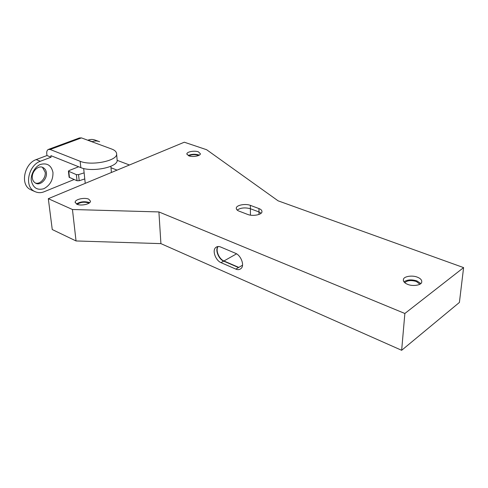 <?xml version="1.0" encoding="UTF-8"?>
<svg xmlns="http://www.w3.org/2000/svg" width="488" height="488" viewBox="0 0 488 488"><rect width="100%" height="100%" fill="white"/><g stroke="black" fill="none" stroke-linecap="round" stroke-linejoin="round"><path stroke-width="0.73" d="M117.151 160.332L129.466 164.987M84.137 172.856L78.55 174.619L76.366 174.637L68.412 171.178L69.04 170.574L78.653 166.762M117.089 170.123L110.996 167.756M84.772 178.95L79.209 180.731L77.037 180.749L69.101 177.248M218.173 246.513C215.19 249.88 219.008 259.073 223.943 260.97L238.766 267.394L242.481 265.234M237.192 210.072C240.608 207.76 245.006 207.315 250.381 208.73L258.969 211.957L261.111 213.177L258.969 211.957L250.381 208.73C245.025 207.315 240.633 207.76 237.205 210.06M198.573 155.489L197.762 155.135C194.364 154.318 191.394 154.556 188.844 155.855M419.881 284.211L416.319 281.478C411.079 279.99 407.23 280.399 404.772 282.704M88.901 203.209L88.2 202.825C83.899 201.69 80.233 202.209 77.208 204.381M79.404 137.964L81.447 137.897L50.148 149.481L48.129 149.523C46.97 150.377 46.519 151.872 46.787 154.013L46.976 155.544L36.185 159.588C24.559 163.45 19.795 184.488 30.311 189.503M95.502 140.233C93.013 139.214 90.536 139.184 88.078 140.141L92.22 141.666C94.678 140.703 97.149 140.727 99.643 141.746M35.282 182.982C39.967 184.879 46.134 177.888 45.164 172.166L42.541 167.469M50.148 149.481L80.166 161.296L80.843 167.64C91.97 172.459 118.517 167.207 117.163 159.96M80.166 161.296C91.329 166.06 117.974 160.857 116.626 153.702C116.358 151.664 114.668 150.09 111.563 148.986L81.447 137.897M80.843 167.64L50.904 155.66L51.094 157.197L40.297 161.278C28.658 165.176 23.857 186.306 34.373 191.314C37.661 192.974 40.949 193.102 44.237 191.705L74.115 179.535M52.966 172.429C53.155 179.907 50.111 185.33 43.847 188.71C37.308 190.515 33.154 187.917 31.385 180.902C30.183 174.93 35.215 166.018 40.699 164.371C47.287 162.76 51.38 165.444 52.966 172.429M46.976 155.544L51.094 157.197M32.367 178.157C32.659 180.426 33.764 182.109 35.679 183.201C40.492 186.038 47.379 178.846 46.384 172.685C46.11 170.349 44.975 168.628 42.981 167.53C38.241 164.761 31.305 171.989 32.367 178.157M247.776 214.47L239.144 211.17C237.125 210.407 236.18 209.346 236.308 207.998C236.491 205.033 245.623 203.441 250.35 205.356L258.957 208.571C261.031 209.334 262.032 210.413 261.958 211.798C261.934 214.805 252.583 216.477 247.776 214.47M459.403 302.444L401.655 350.293L160.912 243.628L76.043 240.956L52.253 229.537L48.318 198.683L184.305 142.209L206.625 149.718L278.093 200.824L463.6 267.607L459.403 302.444M218.002 246.525C214.854 249.832 218.667 259.183 223.675 261.123L238.498 267.546L235.832 269.101C237.876 270.01 239.651 269.772 241.163 268.4C244.781 265.271 240.877 255.303 235.539 253.302L220.576 246.989C218.709 246.19 217.075 246.385 215.672 247.581C211.957 250.619 215.733 260.549 221.003 262.635L235.832 269.101M76.439 204.027C80.099 201.678 84.302 201.154 89.054 202.453L89.578 202.709M188.173 155.574C191.198 154.141 194.627 153.897 198.445 154.836L199.22 155.16M403.972 281.863C407.187 279.612 411.536 279.307 417.014 280.954L420.827 283.534M463.6 267.607L404.863 313.485L401.655 350.293M404.863 313.485L158.905 211.932L160.912 243.628M158.905 211.932L72.45 209.504L76.043 240.956M72.45 209.504L48.318 198.683M76.891 204.246L75.164 202.276C74.957 199.263 84.631 197.25 88.712 199.141L90.487 201.16C90.719 204.136 80.947 206.18 76.891 204.246M188.886 155.873L186.855 153.927C186.8 151.713 194.541 150.402 198.329 151.798L200.403 153.769C200.483 155.965 192.662 157.295 188.886 155.873M407.681 284.376C404.473 283.064 403.064 281.381 403.448 279.319C403.887 276.348 412.329 275.037 417.368 277.172C420.656 278.483 422.096 280.191 421.687 282.308C421.254 285.248 412.677 286.56 407.681 284.376M78.55 174.619L79.209 180.731M76.366 174.637L77.037 180.749M68.778 171.526L69.467 177.601M236.57 253.827L223.943 260.97M258.982 214.421L258.957 208.571M250.442 215.159L250.35 205.356M36.185 159.588L40.297 161.278M223.675 261.123L221.003 262.635M69.101 177.211L68.418 171.209M117.157 160.271L116.62 154.013M99.345 141.618L95.203 140.105M79.446 137.945L48.654 149.322M34.904 191.601L30.848 189.783M111.416 172.477L110.855 166.225M83.68 168.537L85.235 183.348M236.302 208.724L236.29 208.071M217.148 246.69L215.909 247.367M75.164 202.276L75.207 202.679M186.855 153.927L186.874 154.281M403.448 279.319L403.35 280.484"/></g></svg>
